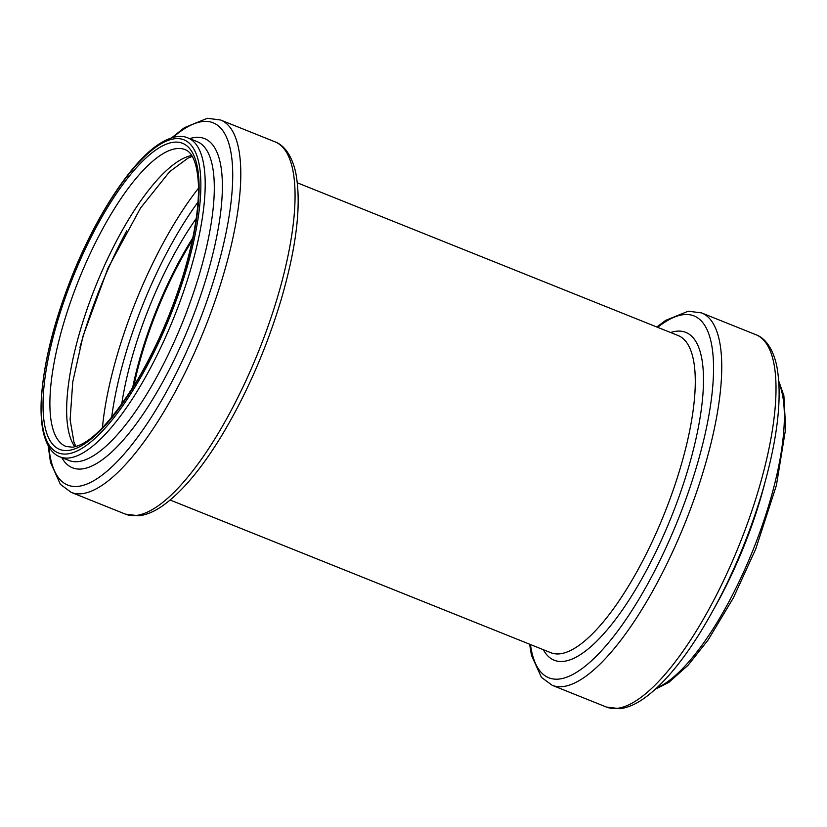 <?xml version="1.0" encoding="UTF-8"?>
<svg xmlns="http://www.w3.org/2000/svg" width="827" height="827" viewBox="0 0 827 827"><rect width="100%" height="100%" fill="white"/><g stroke="black" fill="none" stroke-linecap="round" stroke-linejoin="round"><path stroke-width="1.24" d="M133.85 385.961A158.991 49.889 111.9 0 1 192.309 240.202M133.343 386.798A159.931 50.178 111.9 0 1 192.515 239.251M132.599 387.987A159.931 50.178 111.9 0 1 192.805 237.876M121.693 404.331A165.638 51.977 111.9 0 1 196.216 218.524M111.645 417.449A183.005 57.425 111.9 0 1 198.015 202.098M102.414 427.807A188.721 59.213 111.9 0 1 198.501 188.225M79.971 347.371A188.721 59.213 111.9 0 1 126.707 230.847M74.885 446.776A159.931 50.178 111.9 0 1 95.715 286.07A159.931 50.178 111.9 0 1 191.709 155.497M66.026 446.466A159.931 50.178 111.9 0 1 78.989 279.35A159.931 50.178 111.9 0 1 185.093 149.604C187.14 150.535 196.712 153.377 198.408 184.214C199.142 207.577 194.479 236.501 184.442 270.967C172.833 309.639 157.419 345.562 138.192 378.745C111.872 421.729 89.978 444.554 72.507 447.2L66.026 446.466M68.672 450.405A164.935 51.75 111.9 0 1 97.462 224.975A164.935 51.75 111.9 0 1 197.302 213.418A164.935 51.75 111.9 0 1 68.672 450.405M67.473 453.92A168.687 52.928 111.9 0 1 96.924 223.352A168.687 52.928 111.9 0 1 199.038 211.526A168.687 52.928 111.9 0 1 67.473 453.92M69.241 457.951A171.82 53.91 111.9 0 1 59.947 456.845C54.096 454.778 46.912 448.286 43.118 431.363C41.205 422.173 40.616 411.133 41.35 398.252C43.707 362.95 53.683 322.861 71.277 277.986C95.157 217.47 130.097 163.415 158.05 144.725C172.564 135.049 182.25 135.37 187.863 137.902A171.82 53.91 111.9 0 1 179.149 303.954A171.82 53.91 111.9 0 1 69.241 457.951M187.863 137.902L196.971 141.551A171.82 53.91 111.9 0 1 188.256 307.603A171.82 53.91 111.9 0 1 78.348 461.6A171.82 53.91 111.9 0 1 69.054 460.494L59.947 456.845M189.693 138.636A177.319 55.636 111.9 0 1 202.698 289.326A177.319 55.636 111.9 0 1 82.08 468.94A177.319 55.636 111.9 0 1 61.777 457.579M172.926 137.437A195.12 61.219 111.9 0 1 219.062 261.973A195.12 61.219 111.9 0 1 78.338 486.348A195.12 61.219 111.9 0 1 48.834 446.859M171.634 137.82L184.483 127.616L207.381 118.292L220.571 119.998A200.61 62.945 111.9 0 1 210.389 313.878A200.61 62.945 111.9 0 1 82.069 493.678A200.61 62.945 111.9 0 1 71.215 492.385L60.402 484.374L50.499 462.365L48.152 445.681M136.331 515.438A200.61 62.945 111.9 0 1 125.477 514.146L139.039 515.81C146.245 514.89 153.667 511.851 161.327 506.682C180.586 493.481 200.423 470.263 220.85 437.028C245.939 395.523 266.015 349.852 281.056 299.984C296.934 245.578 301.762 202.822 295.539 171.716C290.866 152.189 281.966 144.239 274.833 141.758A200.61 62.945 111.9 0 1 264.65 335.638A200.61 62.945 111.9 0 1 136.331 515.438M297.379 182.839L678.057 335.514A170.879 53.621 111.9 0 1 669.384 500.655A170.879 53.621 111.9 0 1 560.075 653.816A170.879 53.621 111.9 0 1 550.834 652.71L170.166 500.035M670.573 332.516A176.596 55.409 111.9 0 1 684.032 482.038A176.596 55.409 111.9 0 1 563.756 661.362A176.596 55.409 111.9 0 1 543.349 649.712M657.661 327.337A194.903 61.157 111.9 0 1 698.805 458.902A194.903 61.157 111.9 0 1 559.341 679.029A194.903 61.157 111.9 0 1 530.448 644.533M656.834 327.006L665.673 320.359L688.281 311.2L701.523 312.895A200.61 62.945 111.9 0 1 691.341 506.775A200.61 62.945 111.9 0 1 563.022 686.575A200.61 62.945 111.9 0 1 552.167 685.283L541.437 677.375L531.461 655.325L529.621 644.202M617.283 708.336A200.61 62.945 111.9 0 1 606.429 707.044L619.992 708.708C627.269 707.778 634.774 704.676 642.517 699.425C661.176 686.575 680.414 664.257 700.231 632.469C725.868 590.674 746.399 544.362 761.812 493.543C777.835 438.889 782.735 395.937 776.501 364.676C771.88 345.231 763.042 337.189 755.785 334.656A200.61 62.945 111.9 0 1 745.603 528.536A200.61 62.945 111.9 0 1 617.283 708.336M764.624 483.774A171.82 53.91 111.9 0 1 715.841 605.405M778.962 383.19A171.82 53.91 111.9 0 1 753.139 549.738A171.82 53.91 111.9 0 1 656.731 687.971M75.929 446.497L73.954 442.207L70.109 419.713L72.745 381.991L83.02 336.155L107.965 268.206L140.6 207.928L169.607 171.716L188.029 158.091L192.278 156.417M71.215 492.385L125.477 514.146M220.571 119.998L274.833 141.758M552.167 685.283L606.429 707.044M701.523 312.895L755.785 334.656M778.848 381.35L783.882 395.678L785.65 428.789L776.408 485.325L755.723 549.056L733.363 597.911L708.139 639.943L688.116 665.208L668.95 682.316L655.366 689.222"/></g></svg>
